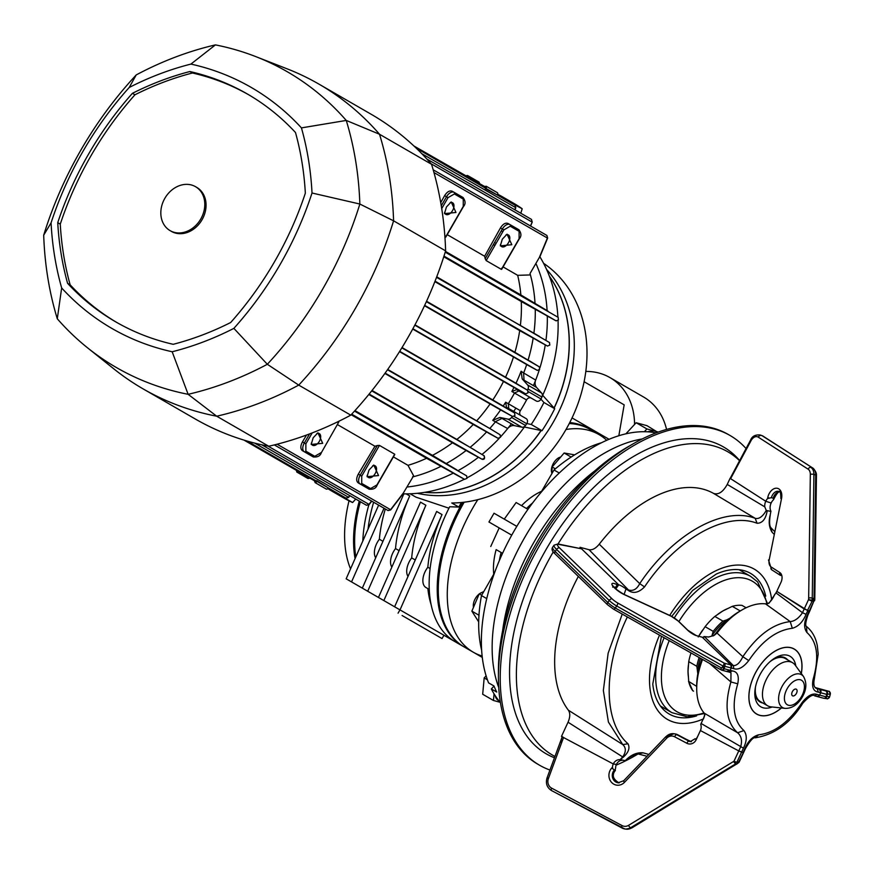 <?xml version="1.0" encoding="UTF-8"?>
<svg xmlns="http://www.w3.org/2000/svg" width="874" height="874" viewBox="0 0 874 874"><rect width="100%" height="100%" fill="white"/><g stroke="black" fill="none" stroke-linecap="round" stroke-linejoin="round"><path stroke-width="1.31" d="M656.09 432.881A158.664 91.606 120 0 0 593.566 446.996A158.664 91.606 120 0 0 488.588 682.878L493.974 685.981A158.664 91.606 -60 0 0 496.727 692.055L491.341 688.952A158.664 91.606 120 0 0 500.409 702.532M604.338 453.213A158.664 91.606 120 0 0 498.737 687.499A158.664 91.606 -60 0 1 525.001 536.964A158.664 91.606 -60 0 1 642.237 438.956A158.664 91.606 120 0 0 604.338 453.213M491.341 688.952L494.029 686.112M644.356 431.712L646.913 428.948L636.141 422.732L647 425.682L657.729 432.28M646.913 428.948L657.761 431.898M625.893 433.832L636.141 422.732M500.223 702.314L493.46 700.478L482.688 694.251L484.174 677.94L486.108 675.842M493.46 700.478L494.061 693.847M487.43 679.808L484.174 677.94M481.967 592.452A10.149 5.867 120 0 0 479.76 593.588M479.16 594.025A10.149 5.867 120 0 0 473.293 605.573A10.149 5.867 120 0 0 473.479 607.343M560.693 457.026A10.149 5.867 120 0 0 558.562 457.878A10.149 5.867 120 0 0 551.844 472.987M481.672 595.26L479.236 593.85L483.835 591.49M478.701 621.927L471.873 611.134L479.236 593.85M478.974 615.241L471.873 611.134M555.351 468.835L552.128 466.978L564.145 453.005L574.633 454.862M571.159 457.058L564.145 453.005M551.811 473.752L552.128 466.978M461.352 502.517A125.659 72.553 -60 0 0 458.85 507.073L449.673 506.756A125.659 72.553 120 0 0 429.134 584.214A125.659 72.553 120 0 0 455.157 641.745L463.242 646.41A125.659 72.553 -60 0 1 462.619 502.386A125.659 72.553 -60 0 0 463.242 646.41L455.157 641.745M569.531 422.994A125.659 72.553 -60 0 1 588.901 428.752L588.005 428.238L588.901 428.752A125.659 72.553 -60 0 0 569.531 422.994M569.75 422.568A125.659 72.553 -60 0 1 588.005 428.238M458.85 507.073L451.76 502.987A133.274 108.824 -60 0 0 565.828 429.789A133.274 108.824 -60 0 0 543.584 263.314M546.589 269.487A133.274 108.824 120 0 1 553.133 422.459A133.274 108.824 120 0 1 417.379 493.297A133.274 108.824 -60 0 0 553.133 422.459A133.274 108.824 -60 0 0 546.589 269.487M388.821 603.442A125.659 72.553 -60 0 1 388.744 603.399L380.66 598.734A125.659 72.553 -60 0 1 380.551 598.668A125.659 72.553 -60 0 0 380.66 598.734L388.744 603.399A125.659 72.553 -60 0 1 388.668 603.355M355.784 556.967A125.659 72.553 -60 0 1 360.35 501.72A125.659 72.553 -60 0 0 355.784 556.967M362.808 541.028A125.659 72.553 -60 0 1 368.839 504.91M400.008 609.899L482.295 657.412L400.008 609.899L442.036 514.578A119.312 68.882 120 0 0 427.834 567.237A15.229 8.795 120 0 0 426.009 569.979A15.229 8.795 120 0 0 426.009 587.568L429.254 589.437M425.878 505.248L420.492 502.135L378.464 597.466L383.85 600.569L425.878 505.248A119.312 68.882 120 0 0 411.676 557.907A15.229 8.795 120 0 0 409.851 560.649A15.229 8.795 120 0 0 408.005 576.447M402.095 615.504L442.036 638.566L402.095 615.504M378.464 597.466L383.85 600.569M367.692 591.25L404.454 612.466L362.317 588.136L367.692 591.25L409.72 495.919A119.312 68.882 120 0 0 395.518 548.577L399.112 550.653M385.314 508.985A119.312 68.882 120 0 0 379.36 539.247A15.229 8.795 120 0 0 377.535 541.989A15.229 8.795 120 0 0 375.689 557.787M395.518 548.577A15.229 8.795 120 0 0 393.693 551.319A15.229 8.795 120 0 0 391.847 567.117M634.557 424.436A67.276 54.931 -60 0 0 609.943 377.579L643.57 397.004A67.276 54.931 120 0 1 666.556 429.44M609.943 377.579A67.276 54.931 -60 0 0 585.809 371.439M584.105 381.719L624.167 404.848L618.836 435.744M609.069 439.294L572.044 417.914M443.937 635.267L481.585 657.008L443.937 635.267L449.28 638.348L443.937 635.267L442.036 638.566M378.639 505.128L346.159 578.806L399.964 609.877L351.545 581.92L384.025 508.242M346.159 578.806L351.545 581.92M368.03 529.196A119.312 68.882 -60 0 1 373.646 502.244M403.875 493.854L362.317 588.136M379.36 539.247L382.954 541.323M394.622 606.796L436.65 511.465L442.036 514.578M427.878 588.639A119.312 68.882 120 0 0 431.122 604.677M411.676 557.907L415.259 559.972M427.834 567.237L430.106 568.548M410.114 493.788L415.948 497.153L448.941 508.198M380.66 598.734L379.589 598.111A125.659 72.553 -60 0 1 379.469 598.045A125.659 72.553 -60 0 0 379.589 598.111L370.609 592.933A125.659 72.553 -60 0 1 370.467 592.845M355.073 558.573A125.659 72.553 -60 0 1 359.269 501.097A125.659 72.553 -60 0 0 355.073 558.573M350.54 568.876A125.659 72.553 -60 0 1 349.021 500.813M569.258 423.54A125.659 72.553 -60 0 1 589.972 429.374A125.659 72.553 120 0 0 569.258 423.54M477.794 499.666A125.659 72.553 120 0 0 473.293 507.106A125.659 72.553 120 0 0 473.293 652.212L464.312 647.033A125.659 72.553 -60 0 1 464.149 502.211A125.659 72.553 120 0 0 464.312 647.033L463.242 646.41M606.709 440.299A125.659 72.553 120 0 0 598.952 434.553A125.659 72.553 120 0 0 565.991 429.505M488.948 522.007L511.738 535.161L488.948 522.007L494.029 513.224L516.807 526.366M527.951 509.345L516.13 502.528L504.265 519.134M521.516 505.642A60.929 35.179 -60 0 1 541.618 491.275M540.809 492.674L554.007 469.972L559.262 473.009M601.443 442.768A139.621 80.616 120 0 0 554.007 469.972M473.293 652.212A125.659 72.553 120 0 0 482.142 656.046M526.509 508.515A60.929 35.179 -60 0 1 532.659 502.921M486.742 598.614L481.487 595.576L494.553 572.798M481.487 595.576A139.621 80.616 120 0 0 481.65 650.256M493.744 574.207A60.929 35.179 -60 0 1 496.137 549.615L502.561 553.318L496.137 549.615M499.349 560.616A60.929 35.179 -60 0 1 501.119 552.488M499.185 527.929L490.74 546.501M195.503 186.675L196.77 187.407A25.39 20.725 120 0 1 202.036 219.756A25.39 20.725 120 0 1 171.391 231.381L170.113 230.638A25.39 20.725 120 0 1 164.858 198.289A25.39 20.725 120 0 1 195.503 186.675A25.39 20.725 120 0 1 200.758 219.024A25.39 20.725 120 0 1 170.113 230.638M274.578 261.643A304.709 248.795 -60 0 0 305.343 193.176A308.773 252.116 -60 0 0 295.488 132.509A304.709 248.795 -60 0 0 247.331 93.977A304.709 248.795 -60 0 0 189.877 71.537A308.773 252.116 -60 0 0 132.411 93.332A304.709 248.795 -60 0 0 57.739 222.673A308.773 252.116 -60 0 0 67.593 283.34A304.709 248.795 -60 0 0 115.75 321.872A304.709 248.795 -60 0 0 173.205 344.312A308.773 252.116 -60 0 0 230.67 322.517A304.709 248.795 -60 0 0 274.578 261.643M215.419 44.891A343.941 280.827 120 0 1 255.765 56.602L287.131 68.838A349.065 285.011 120 0 1 319.01 84.155A349.065 285.011 120 0 1 379.513 134.246A353.129 288.322 120 0 1 393.584 220.827A349.065 285.011 120 0 1 298.733 385.106A353.129 288.322 120 0 1 216.708 416.21L188.129 394.316A343.941 280.827 120 0 1 87.597 347.863A343.941 280.827 120 0 1 57.291 318.781A348.005 284.137 120 0 1 43.7 235.172A343.941 280.827 120 0 1 80.998 149.88A343.941 280.827 120 0 1 136.224 74.924A348.005 284.137 120 0 1 215.419 44.891L190.914 64.086A312.324 255.011 120 0 1 301.432 127.888A316.388 258.333 120 0 1 312.018 193.012A312.324 255.011 120 0 1 233.871 328.373A316.388 258.333 120 0 1 172.167 351.763A312.324 255.011 120 0 1 61.661 287.961A316.388 258.333 120 0 1 51.074 222.837A312.324 255.011 120 0 1 129.221 87.476L136.224 74.924M129.221 87.476A316.388 258.333 120 0 1 190.914 64.086M255.765 56.602A343.941 280.827 120 0 1 346.257 120.437L301.432 127.888M319.01 84.155L371.057 114.199A349.065 285.011 120 0 1 431.548 164.29L379.513 134.246L346.257 120.437A348.005 284.137 120 0 1 359.848 204.035L312.018 193.012M43.7 235.172L51.074 222.837M431.548 164.29A353.129 288.322 120 0 1 445.62 250.871L393.584 220.827L359.848 204.035A343.941 280.827 120 0 1 267.324 364.283A348.005 284.137 120 0 1 188.129 394.316L172.167 351.763M445.62 250.871A349.065 285.011 120 0 1 350.78 415.15L298.733 385.106L267.324 364.283L233.871 328.373M350.78 415.15A353.129 288.322 120 0 1 268.755 446.253L216.708 416.21A349.065 285.011 120 0 1 143.074 388.864A349.065 285.011 120 0 1 113.882 368.904L87.597 347.863M268.755 446.253A349.065 285.011 120 0 1 195.12 418.908L143.074 388.864M57.291 318.781L61.661 287.961M248.598 94.72A304.709 248.795 -60 0 0 192.422 73.001A308.773 252.116 -60 0 0 134.946 94.796A304.709 248.795 -60 0 0 60.273 224.137A308.773 252.116 -60 0 0 70.139 284.804A304.709 248.795 -60 0 0 117.029 322.604M67.593 283.34L70.139 284.804M57.739 222.673L60.273 224.137M132.411 93.332L134.946 94.796M192.422 73.001L189.877 71.537M526.836 423.551L531.228 424.469L542.011 430.707A170.091 138.879 -60 0 0 548.697 419.902A170.091 138.879 -60 0 0 554.706 408.715L542.699 395.299A149.782 122.294 -60 0 0 558.049 320.397M531.228 424.469A170.091 138.879 -60 0 0 537.903 413.675A170.091 138.879 -60 0 0 543.912 402.488L554.706 408.715M328.526 489.069A170.091 138.879 -60 0 0 332.59 491.538A170.091 138.879 -60 0 0 341.8 496.312L342.16 495.919M341.8 496.312L352.593 502.539L355.751 499.065M403.034 493.832A149.782 122.294 -60 0 0 464.356 479.236M467.197 477.761A149.782 122.294 -60 0 0 524.389 427.015L542.011 430.707M406.923 487.026A149.782 122.294 -60 0 0 453.235 473.173A149.782 122.294 120 0 1 406.923 487.026M458.074 470.627A149.782 122.294 -60 0 0 478.428 457.277A149.782 122.294 120 0 1 458.074 470.627M481.989 454.458A149.782 122.294 -60 0 0 499.163 438.377A149.782 122.294 120 0 1 481.989 454.458M521.068 415.674L526.115 418.591A3.813 3.114 120 0 1 526.902 423.442A3.813 3.114 120 0 1 526.727 423.726A165.011 134.727 -60 0 1 525.525 425.485A3.813 3.114 120 0 1 521.898 427.2L514.546 425.66A7.615 6.216 -60 0 0 507.685 428.544A149.782 122.294 120 0 1 500.671 436.749A149.782 122.294 -60 0 0 511.366 423.814M543.912 402.488L540.93 399.156M533.424 385.62A149.782 122.294 -60 0 0 539.269 369.888A149.782 122.294 120 0 1 535.675 380.07A7.615 6.216 -60 0 0 536.603 387.455L541.607 393.049A3.813 3.114 120 0 1 541.946 397.047A165.011 134.727 -60 0 1 541.028 398.97A3.813 3.114 120 0 1 540.864 399.265A3.813 3.114 120 0 1 536.275 401.002L531.217 398.085A3.813 3.114 -60 0 0 526.629 399.833A3.813 3.114 -60 0 0 526.552 399.975A149.782 122.294 120 0 1 520.358 410.693A3.813 3.114 -60 0 0 520.281 410.824A3.813 3.114 -60 0 0 521.046 415.663M539.935 367.768A149.782 122.294 -60 0 0 545.267 344.859A149.782 122.294 120 0 1 539.935 367.768M545.933 340.357A149.782 122.294 -60 0 0 547.31 316.06A149.782 122.294 120 0 1 545.933 340.357M547.102 310.598A149.782 122.294 -60 0 0 535.948 263.566A149.782 122.294 120 0 1 547.102 310.598M557.907 317.196A149.782 122.294 -60 0 0 539.892 256.792M520.784 213.234L522.204 208.755A170.091 138.879 -60 0 0 513.475 203.161L502.681 196.934A170.091 138.879 -60 0 0 498.508 194.64M511.257 203.041L522.204 208.755M511.421 202.528A170.091 138.879 -60 0 0 502.681 196.934M332.59 491.538L343.384 497.765A170.091 138.879 -60 0 0 352.593 502.539M524.433 393.18A3.813 3.114 120 0 1 522.313 392.939L536.275 401.002M412.889 328.744L525.667 393.857L528.005 392.863L527.688 390.328L414.811 325.161M526.552 399.975L514.491 393.005A149.782 122.294 120 0 1 508.297 403.733L505.675 402.215L506.483 407.251L508.755 408.573L512.175 410.54L508.755 408.573L508.297 403.733L520.358 410.693M518.916 390.984L516.632 389.662L511.869 391.486L514.491 393.005L518.916 390.984L531.217 398.085M399.702 351.326L512.579 416.494L514.939 415.511L514.622 412.987L401.843 347.863M385.128 373.1L498.06 438.3A1.267 0.929 118.6 0 0 498.071 438.311L500.42 437.317L500.114 434.793A1.267 0.929 -58.6 0 1 500.125 434.804L490.729 429.058M351.687 414.178L464.564 479.345A1.267 0.929 118.6 0 0 464.575 479.356L466.935 478.373L466.64 475.86A1.267 0.929 -58.6 0 1 466.65 475.86L354.494 411.108M369.145 394.065L482.087 459.276A1.267 0.929 118.6 0 0 482.087 459.276L484.436 458.282L484.141 455.769A1.267 0.929 -58.6 0 1 484.185 455.802M369.014 470.059L367.047 476.701L378.54 475.554L373.777 465.034L369.014 470.059M367.135 475.412A6.73 3.889 120 0 0 368.435 477.499A6.73 3.889 120 0 0 375.164 473.61A6.73 3.889 120 0 0 375.164 465.842A6.73 3.889 120 0 0 372.706 465.755M313.165 437.819L311.199 444.451L322.692 443.315L317.928 432.794L313.165 437.819M311.286 443.162A6.73 3.889 120 0 0 312.586 445.248A6.73 3.889 120 0 0 319.316 441.37A6.73 3.889 120 0 0 319.316 433.602A6.73 3.889 120 0 0 316.858 433.515M435.055 281.155L547.474 346.06L549.812 345.066L549.473 342.521A1.267 0.929 -58.6 0 1 549.517 342.553M443.981 256.115L556.126 320.856A1.267 0.929 118.6 0 0 556.137 320.867L558.453 319.862L558.115 317.317A1.267 0.929 -58.6 0 1 558.235 317.404M424.677 305.354L537.302 370.379L539.64 369.385L539.313 366.851A1.267 0.929 -58.6 0 1 539.367 366.883M502.299 239.214L500.321 245.856L511.814 244.709L507.051 234.188L502.299 239.214M500.409 244.567A6.73 3.889 120 0 0 501.72 246.654A6.73 3.889 120 0 0 508.45 242.764A6.73 3.889 120 0 0 508.45 234.997A6.73 3.889 120 0 0 505.98 234.909M446.45 206.974L444.473 213.606L455.966 212.469L451.202 201.949L446.45 206.974M444.56 212.316A6.73 3.889 120 0 0 445.871 214.403A6.73 3.889 120 0 0 452.59 210.525A6.73 3.889 120 0 0 452.59 202.757A6.73 3.889 120 0 0 450.132 202.67M479.826 184.021L479.083 182.131L467.918 175.696A2.032 1.661 120 0 1 468.617 177.553M465.962 176.013A2.032 1.661 120 0 1 467.918 175.696M454.13 192.356L457.976 194.574L454.13 192.356L457.976 194.574L459.429 196.879M510.23 226.213L519.112 231.337L519.112 238.668L501.381 269.378L486.152 260.583L503.883 229.873L510.23 226.213A1.267 1.038 -60 0 0 509.968 224.596L513.825 226.825L515.278 229.13M518.358 230.9L516.873 228.584L518.85 229.72L507.991 223.449C505.456 222.542 502.943 224.028 500.463 227.906L484.633 256.257L447.226 234.658M500.463 227.906L503.883 229.873L502.353 228.988L485.19 258.704A144.702 118.154 -60 0 0 484.633 256.257M547.485 237.848L546.906 235.456L433.198 169.807M433.974 172.56L547.397 238.045L539.356 257.459L530.037 273.529M441.72 208.569L448.034 197.622L454.382 193.962L463.264 199.097A1.267 1.038 -60 0 0 463.002 197.48L452.142 191.209C449.607 190.303 447.095 191.788 444.615 195.656L440.736 202.615M463.264 199.097L463.264 206.417L445.532 237.127L444.91 236.767M454.382 193.962A1.267 1.038 -60 0 0 454.119 192.346L452.142 191.209M462.51 198.66L461.024 196.333L454.119 192.346A7.615 4.392 -60 0 0 446.505 196.748L441.272 205.794M461.024 196.333L463.002 197.48L461.024 196.333M445.532 237.127L445.849 235.98L445.532 237.127M519.112 231.337A1.267 1.038 -60 0 0 518.85 229.72L507.991 223.449M518.85 229.72L518.85 229.72C521.417 233.194 521.57 236.209 519.32 238.788L501.698 269.301M501.381 269.378L501.698 268.231L501.381 269.378M493.701 243.977A144.702 118.154 120 0 1 494.586 245.976M537.696 340.74L547.485 346.071A1.267 0.929 118.6 0 1 547.474 346.06L519.691 330.601A144.702 118.154 120 0 1 514.928 352.277L539.313 366.851L426.381 301.65M519.691 330.601L434.87 281.625M426.567 301.257L514.928 352.277M539.728 336.566L436.541 277.32M436.738 276.807L549.484 342.532M556.214 320.9A1.267 0.929 118.6 0 1 556.137 320.867L521.286 301.53A144.702 118.154 120 0 1 520.412 325.117M521.286 301.53L443.774 256.77M558.125 317.328L445.237 252.149M546.174 315.448L556.137 320.867M535.259 309.451A149.782 122.294 120 0 1 533.916 333.049M533.151 338.238A149.782 122.294 120 0 1 528.115 360.012M529.753 361.006L539.324 366.862M537.313 370.39L527.634 365.113L537.302 370.379A1.267 0.929 118.6 0 0 537.357 370.401M527.623 365.113L424.502 305.725M507.685 428.544L492.739 420.361A148.755 121.464 -60 0 0 500.594 409.917L490.096 403.941A144.702 118.154 120 0 1 476.669 420.798L490.718 429.058M495.624 421.585L501.993 418.406L514.546 425.66M310.609 477.892L307.976 478.504L309.986 478.209M244.075 440.146L315.088 481.137A1.267 1.038 -60 0 0 316.41 481.039M315.088 481.137L314.105 480.318M329.083 488.555L326.461 489.178L328.832 488.511M316.388 481.061L317.229 481.541L315.153 482.645L314.345 480.722M328.985 488.304L316.727 480.667M349.95 495.711L348.573 497.481L345.962 498.104L348.322 497.437M371.767 501.163L369.101 504.637L366.479 505.259L368.839 504.582M306.534 435.044L302.448 441.894C300.339 445.98 300.306 448.886 302.36 450.634L313.22 456.905L311.242 455.758L313.995 455.889M302.36 450.634L311.242 455.758M338.194 421.585L338.828 421.945L321.304 452.776C320.201 456.01 317.513 457.386 313.22 456.905A1.267 1.038 120 0 0 314.749 456.315L305.867 451.192A1.267 1.038 120 0 1 304.338 451.771A7.615 4.392 -60 0 1 304.338 442.976L302.448 441.894M337.331 424.535L374.935 446.243L358.307 474.134C356.188 478.22 356.155 481.137 358.209 482.874L369.068 489.145L367.091 488.009L369.844 488.129M358.209 482.874L367.091 488.009M370.609 488.566L361.716 483.431L361.716 476.112L379.447 445.401L394.677 454.196L376.945 484.906L370.609 488.566A1.267 1.038 120 0 1 369.068 489.145C373.362 489.637 376.049 488.26 377.153 485.015L394.775 454.491M361.716 483.431A1.267 1.038 120 0 1 360.186 484.021A7.615 4.392 -60 0 1 360.186 475.227L358.307 474.134M379.447 445.401L377.339 445.511L360.186 475.227L361.716 476.112M374.935 446.243A144.702 118.154 -60 0 0 377.339 445.511M393.387 456.894L407.983 465.329L413.621 475.817L403.34 493.034L390.416 509.892M464.607 479.378A1.267 0.929 118.6 0 1 464.575 479.356L426.556 458.282A144.702 118.154 120 0 1 407.983 465.329M426.556 458.282L351.162 414.746M337.987 422.798L338.828 421.945M456.993 469.961L432.477 455.354A144.702 118.154 120 0 0 452.47 442.801L368.795 394.491M354.953 410.594L432.477 455.354M474.658 449.979L371.723 390.864M498.114 438.333A1.267 0.929 118.6 0 1 498.071 438.311L473.238 424.469A144.702 118.154 120 0 1 456.851 439.436L484.141 455.769C485.081 458.555 484.393 459.713 482.087 459.276A1.267 0.929 118.6 0 0 482.12 459.287M482.077 459.265L472.026 453.803L482.087 459.276M472.015 453.792L452.47 442.801M466.082 450.536A149.782 122.294 120 0 1 446.33 463.493M454.207 473.708L464.575 479.356M412.594 476.931L413.621 475.817M440.857 466.377A149.782 122.294 120 0 1 413.009 476.822M403.46 493.264L390.678 509.935L388.067 510.569L390.558 509.706L277.134 444.221M366.774 486.359L364.065 486.25M310.926 454.109L308.216 454.01M371.559 501.042L368.981 504.396L268.045 446.122M349.742 495.591L348.464 497.24L254.705 443.118M495.547 421.672A149.782 122.294 120 0 1 489.779 428.489M486.534 432.018A149.782 122.294 120 0 1 470.201 447.269M372.04 390.47L456.851 439.436M473.238 424.469L384.877 373.449M488.216 432.947L498.071 438.311M512.579 416.494L500.594 409.917M490.096 403.941L399.505 351.643M387.717 369.44L476.669 420.798M501.993 418.406L499.906 417.455L492.739 420.361M499.906 417.455L507.936 419.138L521.898 427.2M512.306 416.341A165.011 134.727 120 0 1 511.563 417.422A3.813 3.114 120 0 1 507.936 419.138M512.175 410.54L526.115 418.591L512.153 410.529A3.813 3.114 120 0 1 513.431 412.255M516.632 389.662L522.313 392.939M511.869 391.486A148.755 121.464 -60 0 0 513.956 387.433L503.479 381.468A144.702 118.154 120 0 1 492.805 399.964L503.216 406.049A148.755 121.464 -60 0 0 505.675 402.215M503.216 406.049L514.622 412.987M402.029 347.557L492.805 399.964M503.479 381.468L412.714 329.061M525.667 393.857L513.956 387.433M541.607 393.049L527.645 384.986A3.813 3.114 120 0 1 527.983 388.985A165.011 134.727 120 0 1 527.415 390.165M526.672 364.589A149.782 122.294 120 0 1 523.657 372.99L535.675 380.07M523.657 372.99L521.123 371.21L522.182 378.879L524.039 380.201L523.613 373.1M527.645 384.986L522.182 378.879M527.688 390.328L515.999 383.238A148.755 121.464 -60 0 0 521.123 371.21M414.986 324.833L515.999 383.238M513.453 357.084A144.702 118.154 120 0 1 505.576 377.131M530.147 273.933A149.782 122.294 120 0 1 535.019 303.267M529.578 274.96L517.681 275.332A144.702 118.154 120 0 1 520.86 294.942L548.053 311.166M445.456 251.406L520.86 294.942M517.681 275.332L503.085 266.909M485.19 258.704L486.152 260.583M431.079 163.744L532.004 222.018L531.512 219.418L532.102 221.81M530.398 225.929L532.277 221.996L530.605 226.049M421.803 153.693L515.649 207.608M514.764 209.76L515.562 207.826L515.048 205.226L416.243 148.176M484.185 186.533L486.261 186.282L486.337 188.631A1.267 0.83 -113.1 0 0 485.452 186.981L413.915 145.98L485.059 187.036A1.267 1.038 120 0 1 485.496 188.161M498.18 195.197L497.568 192.804L486.261 186.282M515.78 408.234A143.434 117.116 120 0 1 513.726 411.436M554.946 756.447A175.171 101.133 -60 0 1 538.777 744.113A175.171 101.133 -60 0 1 553.264 551.887M558.027 543.978A175.171 101.133 -60 0 1 739.513 460.653M554.455 757.78A177.203 102.313 -60 0 1 532.211 742.638A177.203 102.313 -60 0 1 562.976 523.362A177.203 102.313 -60 0 1 737.492 458.14A177.203 102.313 -60 0 1 738.639 459.396L739.601 460.489M549.943 770.049A190.401 109.927 -60 0 1 539.651 765.274A190.401 109.927 -60 0 1 524.564 753.224A190.401 109.927 -60 0 1 548.315 531.261A190.401 109.927 -60 0 1 730.052 435.492A190.401 109.927 -60 0 1 745.14 447.543A190.401 109.927 -60 0 1 746.035 448.526M730.052 435.492L728.25 434.454A190.401 109.927 120 0 0 633.049 443.894A190.401 109.927 120 0 0 498.42 677.077A190.401 109.927 120 0 0 522.772 752.186A190.401 109.927 120 0 0 537.86 764.237L539.651 765.274M498.42 677.077L498.42 670.861A182.786 105.525 -60 0 1 627.674 446.996L633.049 443.894M637.965 754.011A190.401 109.927 -60 0 1 616.126 765.143M502.616 630.722A158.664 91.606 -60 0 1 595.008 470.704M696.709 686.385L688.526 681.327L692.7 690.657M693.552 691.148L692.765 690.689A50.768 29.312 120 0 1 688.734 681.786L688.024 671.298L688.734 661.629A50.768 29.312 120 0 1 691.006 652.933M699.134 657.521A50.768 29.312 120 0 0 696.84 666.305L688.734 661.629M722.929 621.108L714.834 616.432A50.768 29.312 120 0 0 705.11 626.691L713.206 631.367L712.015 635.398A49.938 28.831 120 0 1 726.665 619.928L722.929 621.108A50.768 29.312 120 0 0 713.206 631.367M698.217 636.971L705.11 626.691M696.84 666.305L697.813 673.745M746.134 607.769L742.015 605.387A50.768 29.312 120 0 0 732.292 606.348L740.256 610.948M729.866 618.235L726.665 619.928M714.834 616.432L722.842 610.97L732.292 606.348M727.802 608.523A49.25 28.438 120 0 0 717.86 614.269M702.772 629.925A49.25 28.438 120 0 0 698.643 636.239M688.373 665.322A49.25 28.438 120 0 0 688.373 676.815M796.312 693.606A3.813 2.196 120 0 0 796.312 689.204A3.813 2.196 120 0 0 792.5 691.4A3.813 2.196 120 0 0 792.5 695.802A3.813 2.196 120 0 0 796.312 693.606M784.699 657.63A25.39 14.661 -60 0 1 786.272 659.083M761.396 702.172A25.39 14.661 -60 0 1 759.353 701.538M755.639 698.326A25.39 14.661 -60 0 1 755.125 697.474M785.158 708.377L771.076 706.869A24.876 14.366 -60 0 1 767.601 705.755A24.876 14.366 -60 0 1 769.721 673.723A24.876 14.366 -60 0 1 792.489 662.667A24.876 14.366 -60 0 1 795.176 665.114L803.534 676.563A18.966 10.947 -60 0 0 784.131 683.118A18.966 10.947 -60 0 0 785.158 708.377C791.265 708.508 796.487 705.504 800.835 699.342C806.429 691.094 807.336 683.501 803.534 676.563M755.486 686.975A24.876 14.366 120 0 0 760.424 701.614L767.601 705.755M792.489 662.667L785.3 658.526A24.876 14.366 120 0 0 770.158 661.563M792.827 690.897A3.813 2.196 120 0 0 792.226 695.584A3.813 2.196 120 0 0 795.985 694.109A3.813 2.196 120 0 0 796.585 689.422A3.813 2.196 120 0 0 792.827 690.897M774.309 534.44L772.135 532.299C769.054 527.481 768.421 521.669 770.223 514.873L770.934 511.181A7.615 5.091 -71.7 0 1 771.13 503.031L765.755 501.261L730.172 478.373L750.602 440.026L751.05 440.638L730.598 478.679M767.186 510.94C765.733 519.134 762.357 523.242 757.081 523.253L755.191 518.326L713.566 493.406A132.007 76.213 120 0 0 599.247 544.185L639.713 583.624C672.51 534.451 722.94 505.937 755.191 518.326C758.949 519.287 762.641 516.665 766.269 510.46L770.923 511.454M757.081 523.253C725.649 511.17 676.498 538.974 644.531 586.902C638.818 592.67 633.475 593.883 628.482 590.551L625.642 588.694L628.482 590.551M624.08 594.484L625.871 589.284M627.324 616.957L626.571 618.574C602.852 668.61 603.475 722.361 628.013 743.785C630.154 748.057 628.526 752.558 623.151 757.299L620.125 759.659L622.692 756.928L623.151 757.299M696.6 715.882A81.238 46.901 -60 0 1 676.006 716.822A81.238 46.901 -60 0 1 669.244 714.047A81.238 46.901 -60 0 1 652.78 684.058L661.454 636.239M671.713 616.389L692.634 590.463L716.276 574.065A81.238 46.901 -60 0 1 743.708 570.558A81.238 46.901 -60 0 1 750.482 573.333A81.238 46.901 -60 0 1 765.755 596.112M625.642 588.694A7.615 1.857 -145.1 0 0 618.683 584.804L580.008 547.31L589.021 549.702L628.504 590.005C633.169 591.327 636.906 589.196 639.713 583.624L644.531 586.902M713.566 493.406C718.428 495.023 722.984 492.029 727.244 484.425L730.063 478.34L765.755 501.261A7.615 5.091 108.3 0 0 764.783 506.865L766.269 510.46M770.289 514.917C769.142 522.204 769.459 526.574 771.229 528.049L774.845 531.742M770.639 527.612L772.135 532.299M638.217 753.869L643.067 752.831L648.858 754.437M625.402 760.719C629.171 756.196 637.976 753.082 638.785 754.131L647.11 756.272M625.019 760.511L625.249 760.697C630.842 754.885 636.775 752.263 643.067 752.831M622.878 760.129L620.398 760.577A7.615 6.926 -81.3 0 0 616.41 764.444L613.275 763.963A7.615 6.926 98.7 0 1 620.125 759.659L620.715 759.735M612.51 767.219L612.707 768.705A2.535 0.645 -136.3 0 1 611.887 767.875L612.51 767.219A7.615 6.926 -81.3 0 1 613.275 763.963L561.469 736.421L568.045 722.219L622.692 756.928C626.155 751.859 626.188 747.74 622.769 744.582L628.013 743.785M625.249 760.697L620.748 759.735M568.045 722.219C570.209 717.117 570.329 713.118 568.384 710.212L622.769 744.582L608.413 722.066L603.355 690.493L608.14 653.195L622.244 614.083M578.337 576.436A132.007 76.213 120 0 0 568.384 710.212M589.021 549.702C592.343 550.292 595.751 548.446 599.247 544.185M581.549 548.806L558.836 544.426A2.535 2.163 100.9 0 0 557.907 543.956L581.549 548.806L618.683 584.804L615.788 588.956L618.683 584.804A7.615 1.857 34.9 0 0 617.263 584.739L615.569 587.47A7.615 1.857 34.9 0 0 613.756 586.924M820.894 692.284A2.535 2.043 -75.2 0 0 819.583 689.291L816.862 688.548L819.583 689.291L820.719 692.776A2.535 2.043 -75.2 0 0 820.894 692.284M823.701 698.26L817.179 696.534A2.535 2.043 -75.2 0 0 819.637 695.114L817.179 696.534A2.535 2.043 -75.2 0 0 817.19 696.534L823.69 698.25A2.535 2.043 -75.2 0 0 823.701 698.26A2.535 2.043 -75.2 0 0 826.149 696.84L826.629 694.349A2.535 2.043 -75.2 0 0 825.493 690.853L828.508 691.203L815.475 687.63L825.515 690.373A2.535 1.497 105.2 0 0 825.504 690.373C831.098 692.754 828.279 689.138 830.3 694.317L827.481 694.022L826.826 696.469A2.535 2.535 96 0 1 823.789 698.282M825.701 690.908A2.535 2.535 -84 0 1 827.481 694.022L827.219 693.956A2.535 2.469 -75.7 0 0 825.493 690.853L817.212 688.657L818.337 692.153C813.344 691.345 811.607 687.062 813.126 679.284C819.419 657.51 817.354 641.931 806.942 632.536C803.698 628.067 803.872 622.201 807.445 614.946L809.28 610.544M826.793 696.458L827.219 693.956A2.535 1.191 -172.1 0 1 826.629 694.349L820.719 692.776L819.637 695.114L826.149 696.84A2.535 0.961 -166.7 0 0 826.793 696.458L829.634 696.764A2.535 2.535 96 0 1 826.924 698.632C827.307 699.255 828.213 698.632 829.634 696.764L830.3 694.317A2.535 2.535 -84 0 0 828.508 691.203M743.348 752.569L738.759 750.93L741.6 752.121L736.848 762.379L738.77 761.833L743.348 752.569M697.66 736.498L696.217 738.912A5.08 4.61 98.7 0 1 695.89 739.524M690.799 741.622A5.08 4.61 98.7 0 1 689.99 741.294L677.765 734.794A10.149 9.232 -81.3 0 0 675.067 733.898A10.149 9.232 -81.3 0 0 674.542 733.843M618.584 782.853A7.615 6.926 98.7 0 1 615.077 770.54L615.394 770.42C611.592 774.91 612.838 779.095 619.109 782.951M612.707 768.705L615.077 770.54L615.646 767.7A7.615 6.926 98.7 0 1 616.41 764.444L613.275 763.963L563.533 737.525L548.38 778.625A7.615 6.926 -81.3 0 0 551.636 788.151L622.102 825.602A7.615 6.926 -81.3 0 0 628.515 825.373L733.657 761.418A7.615 6.926 -81.3 0 0 734.007 761.188L736.848 762.379M666.196 736.542A10.149 9.232 98.7 0 1 674.018 733.745A10.149 9.232 98.7 0 1 676.716 734.641L688.941 741.141A5.08 4.61 -81.3 0 0 690.285 741.589L695.169 738.749A5.08 4.61 -81.3 0 1 695.059 738.978M734.007 761.188L738.759 750.93L700.413 730.544L696.185 739.688L694.928 738.781M735.788 763.778L630.635 827.733A10.149 9.232 98.7 0 1 624.779 828.945L625.828 829.109A10.149 9.232 -81.3 0 0 631.684 827.896L736.826 763.942L735.788 763.778A2.535 0.841 -121.3 0 1 733.657 761.418M738.454 762.696A2.535 0.688 46.5 0 0 738.716 762.641L738.716 762.641A2.535 2.535 0 0 0 739.273 761.866L738.77 761.833A2.535 1.693 -110.7 0 1 738.454 762.696A10.149 9.232 -81.3 0 1 736.826 763.942A2.535 0.841 58.7 0 0 737.066 763.909A2.535 0.841 58.7 0 0 737 762.357M560.376 742.365L562.201 736.815M562.266 736.629L563.533 737.525M704.717 714.124A10.87 6.271 120 0 1 703.351 718.657L700.719 724.338A7.615 6.926 -81.3 0 1 700.413 730.544L738.759 750.93L740.595 746.964C742.43 740.813 741.436 736.083 737.623 732.762C726.37 722.503 724.131 705.569 730.904 681.949L730.981 672.783L726.96 671.308L730.161 670.325A2.535 2.043 104.8 0 1 727.714 671.745L721.804 670.183A2.535 2.043 104.8 0 1 721.05 669.746A7.615 1.857 -145.1 0 1 720.176 669.298M723.006 666.032L616.705 605.988L615.296 608.009L721.596 668.053L723.006 666.032A2.535 0.896 -60.5 0 0 723.989 663.016A7.615 1.857 34.9 0 0 724.349 663.213A2.535 2.043 104.8 0 1 724.732 666.272L724.251 668.763L730.161 670.325L731.243 667.987L730.861 664.939L702.237 637.19L696.436 635.649A2.535 2.043 -75.2 0 0 695.671 635.212L687.827 630.23A2.535 1.366 -45.9 0 1 688.035 630.547M721.596 668.053A2.535 0.896 119.5 0 1 719.925 669.266A2.535 0.896 119.5 0 1 719.772 669.069M723.344 667.802L722.405 666.895L723.344 667.802M615.023 588.257L615.569 587.47M616.847 585.209A2.535 1.453 -65.3 0 0 616.574 584.422L616.968 585.034M724.349 663.213L730.861 664.939A2.535 2.043 104.8 0 1 731.243 667.987L724.732 666.272A2.535 0.961 13.3 0 1 723.486 666.294L723.311 668.949A2.535 1.355 115.7 0 1 721.356 670.008A2.535 1.355 115.7 0 1 721.05 669.746L722.066 670.019M723.311 668.949A2.535 1.191 7.9 0 0 724.251 668.763A2.535 2.043 104.8 0 1 721.804 670.183A2.535 2.535 0 0 1 721.356 670.008M808.669 598.089A2.535 0.808 -179.2 0 1 812.252 598.133L814.044 598.723L815.704 475.019L813.913 474.429L812.252 598.133A10.149 6.795 108.3 0 1 812.066 600.209A2.535 1.693 69.3 0 1 812.11 601.268L807.456 610.489L776.8 591.359L804.211 608.959L809.28 610.981L814.033 600.722L812.11 601.268L808.526 599.64A7.615 5.091 -71.7 0 0 808.669 598.089L810.329 474.385A7.615 5.091 -71.7 0 0 808.111 469.163L758.293 437.175A7.615 5.091 -71.7 0 0 751.05 440.638M814.044 598.723A2.535 0.808 0.8 0 1 814.786 599.302A2.535 0.808 0.8 0 1 814.634 599.575M806.068 614.335L807.794 610.587L809.794 611.013L814.033 600.722A2.535 1.835 78 0 0 814.033 599.28L812.066 600.209L808.526 599.64L802.485 612.707C798.76 618.246 794.663 621.206 790.216 621.6L765.493 603.847L769.153 603.104L775.948 592.867L802.485 612.707L806.068 614.335C802.867 621.949 798.29 626.603 792.325 628.297L790.216 621.6C773.14 623.632 757.354 635.332 742.845 656.702L717.03 633.06L717.445 632.558A64.25 37.09 -60 0 1 742.135 609.866A64.25 37.09 -60 0 1 765.493 603.847M779.99 575.07L780.569 575.442A2.535 1.857 -57.3 0 1 780.264 575.289A2.535 1.857 -57.3 0 1 779.837 572.557A7.615 5.091 108.3 0 1 781.028 582.215L776.8 591.359A7.615 5.091 108.3 0 1 775.948 592.867M771.928 569.892A2.535 1.857 -57.3 0 1 771.622 569.739L768.486 559.961L769.186 559.873A7.615 5.091 -71.7 0 0 771.196 567.008L779.837 572.557M781.465 498.89L780.853 498.541C780.853 492.98 780.165 490.609 778.81 491.428A7.615 5.091 -71.7 0 0 771.414 497.656L767.536 498.584A7.615 5.091 -71.7 0 0 765.755 501.261L771.13 503.031A7.615 5.091 108.3 0 1 772.911 500.365L773.687 499.436L773.206 498.246A7.615 5.091 108.3 0 1 779.542 491.844M767.536 498.584L767.722 497.688A10.149 6.795 108.3 0 1 776.625 488.205A10.149 6.795 108.3 0 1 781.553 498.453L769.186 559.873M780.853 498.541L781.553 498.453M768.694 497.787L767.722 497.688M771.414 497.656L773.206 498.246L773.687 499.436M779.597 574.251L781.837 575.693M814.033 599.28A2.535 0.699 3.2 0 1 814.776 599.826A2.535 2.535 0 0 1 814.535 600.755M703.483 718.92L704.826 714.987L704.236 713.151L737.623 732.762L743.938 730.566C747.183 735.034 747.008 740.901 743.435 748.166L741.6 752.121L743.086 752.514L744.812 748.778C748.002 741.152 752.59 736.498 758.556 734.816L755.267 737.809C774.703 734.597 790.544 723.06 802.813 703.188L802.813 703.188C808.985 696.48 812.94 694.032 814.677 695.868L817.124 694.448L819.637 695.114L820.719 692.776L818.337 692.153M758.556 734.816C774.266 733.013 788.796 722.252 802.135 702.521L802.813 703.188M802.135 702.521C807.631 695.606 812.623 692.918 817.124 694.448M809.794 611.013L807.958 614.979C805.599 622.004 805.107 625.839 806.494 626.472L806.494 626.472C812.132 631.072 815.737 637.485 817.31 645.733L818.195 654.091L814.371 678.748L813.126 679.284M806.494 626.472L806.942 632.536M817.146 688.646L817.168 688.657C814.087 687.925 813.148 684.626 814.371 678.748M709.546 663.399L730.904 681.949L737.754 683.818C731.462 705.591 733.526 721.17 743.938 730.566M729.331 671.942L732.532 670.959C737.536 671.756 739.273 676.05 737.754 683.818M704.236 713.151L704.007 712.867A64.25 37.09 -60 0 1 696.709 688.559A64.25 37.09 -60 0 1 702.554 659.455M696.709 688.559L696.709 685.555A60.568 34.971 -60 0 1 701.866 659.062M713.053 635.966A10.87 6.271 120 0 0 716.254 632.765A60.568 34.971 -60 0 1 739.535 611.374L742.135 609.866M792.325 628.297C776.615 630.099 762.084 640.861 748.745 660.591C743.25 667.507 738.257 670.194 733.756 668.654L733.373 665.606L730.861 664.939L702.237 637.19A7.615 1.857 34.9 0 0 703.941 636.556L708.672 637.015L714.156 635.398L717.03 633.06M704.488 636.698L733.373 665.606C736.782 665.748 739.939 662.787 742.845 656.702L748.745 660.591M732.532 670.959L730.161 670.325L731.243 667.987L733.756 668.654M801.272 673.472A37.484 21.642 120 0 0 791.057 647.809A37.484 21.642 120 0 0 754.022 675.886A37.484 21.642 120 0 0 759.823 715.293A37.484 21.642 120 0 0 781.356 707.973M703.941 636.556L703.494 637.299M768.071 603.595A12.771 7.374 120 0 0 773.938 596.057L774.79 594.32M703.351 718.657L701.123 723.475L743.435 748.166M754.797 692.918L755.049 697.015A29.192 16.857 -60 0 1 754.797 693.475A29.192 16.857 -60 0 1 772.245 659.848A29.192 16.857 -60 0 1 775.435 657.718A29.192 16.857 -60 0 1 795.821 665.999M787.714 659.914A25.39 14.661 120 0 0 774.047 658.57M772.157 706.979A29.192 16.857 -60 0 1 755.049 697.015L756.283 697.769A25.39 14.661 120 0 0 762.838 703.002M801.327 673.526A37.571 21.697 120 0 0 771.327 653.621A37.571 21.697 120 0 0 749.193 701.451A37.571 21.697 120 0 0 779.542 709.491A37.571 21.697 120 0 0 781.432 707.984M647.634 431.822A15.229 8.795 -60 0 1 653.599 432.444M498.781 700.587A15.229 8.795 -60 0 1 495.263 695.737M406.17 493.865L409.72 495.919M554.061 407.994A133.307 108.846 -60 0 0 549.462 276.392M549.407 276.25A133.274 108.824 120 0 1 554.149 408.103M541.203 430.532A133.274 108.824 120 0 1 424.644 492.346M424.786 492.324A133.307 108.846 -60 0 0 541.061 430.5M514.054 416.406L526.727 423.726M298.777 471.731A2.032 1.661 120 0 1 296.821 472.058L296.177 469.382M448.034 197.622L444.615 195.656M502.353 228.988A7.615 4.392 -60 0 1 509.968 224.596M490.707 429.047L387.488 369.768M321.097 452.656L314.749 456.315M305.867 451.192L305.867 443.861L312.182 432.925M305.867 443.861L304.338 442.976L309.56 433.919M525.525 425.485L511.563 417.422M541.028 398.97L528.344 391.65M527.983 388.985L541.946 397.047M524.039 380.201L536.603 387.455M485.332 188.642L498.071 195.426M704.488 713.534L687.27 716.8L671.964 712.681A78.693 45.437 -60 0 1 665.726 707.7A78.693 45.437 -60 0 1 664.109 637.736M674.302 617.907A78.693 45.437 -60 0 1 750.657 576.37L739.131 569.717M766.859 603.868A75.361 43.503 120 0 0 758.326 585.984A75.361 43.503 120 0 0 678.89 621.556M669.222 640.62A75.361 43.503 120 0 0 671.035 706.968A75.361 43.503 120 0 0 704.04 712.911M700.424 658.253A49.938 28.831 120 0 0 697.681 670.129M788.534 686.527A14.17 8.183 120 0 0 786.294 703.974A14.17 8.183 120 0 0 800.289 698.479A14.17 8.183 120 0 0 802.518 681.032A14.17 8.183 120 0 0 788.534 686.527M669.724 615.438A86.777 50.102 -60 0 1 747.019 566.144A86.777 50.102 -60 0 1 771.687 599.859M703.199 718.996A86.777 50.102 -60 0 1 674.695 722.394A86.777 50.102 -60 0 1 659.499 635.136M727.244 484.425L764.783 506.865M677.765 734.794A2.535 1.005 -62 0 1 677.896 734.837A2.535 1.005 -62 0 1 678.18 735.416M614.029 770.387A7.615 6.926 -81.3 0 0 612.674 777.991A7.615 6.926 -81.3 0 0 618.06 782.798L623.675 780.755A2.535 0.645 -136.3 0 0 624.462 782.35A10.149 9.232 98.7 0 1 611.385 782.197A10.149 9.232 98.7 0 1 611.887 767.875M696.185 739.688A7.615 6.926 98.7 0 1 686.833 743.261L674.608 736.76A7.615 6.926 -81.3 0 0 666.72 738.191A2.535 0.645 -136.3 0 1 665.933 736.596L623.675 780.755M666.72 738.191L624.462 782.35M674.608 736.76A2.535 1.005 -62 0 1 676.716 734.641M686.833 743.261A2.535 1.005 -62 0 1 688.941 741.141M621.84 827.918L551.614 790.599A2.535 1.005 -62 0 1 551.483 790.555A2.535 1.005 -62 0 1 551.636 788.151M547.288 777.893L548.38 778.625M738.716 762.641L631.924 827.864A2.535 0.841 58.7 0 1 631.684 827.896L630.635 827.733A2.535 0.841 -121.3 0 1 628.515 825.373M561.884 737.656L547.048 777.904C545.474 783.366 546.949 787.583 551.483 790.555L624.779 828.945A10.149 9.232 98.7 0 1 622.091 828.049A2.535 1.005 -62 0 1 621.96 828.006A2.535 1.005 -62 0 1 622.102 825.602M625.828 829.109L631.924 827.864A2.535 0.841 58.7 0 0 632.066 827.667M736.279 762.204L734.805 763.1M617.689 602.973A2.535 0.896 -60.5 0 1 616.705 605.988A10.149 2.469 -145.1 0 1 609.2 600.46L556.596 549.462A2.535 1.366 -45.9 0 1 559.447 547.823L612.062 598.821A7.615 1.857 34.9 0 0 617.689 602.973L723.989 663.016M558.836 544.426A7.615 1.857 34.9 0 0 559.447 547.823M607.474 604.688L613.624 609.222A2.535 0.896 119.5 0 0 615.296 608.009A10.149 2.469 34.9 0 1 607.791 602.481A2.535 1.366 134.1 0 0 607.474 604.688L554.87 553.69A2.535 1.366 134.1 0 1 555.187 551.483L556.596 549.462A10.149 2.469 -145.1 0 1 554.061 545.19L552.652 547.211A10.149 2.469 34.9 0 0 555.187 551.483L607.791 602.481L609.2 600.46A2.535 1.366 -45.9 0 1 612.062 598.821M719.925 669.266L613.624 609.222A2.535 0.896 119.5 0 1 613.472 609.036M696.436 635.649A7.615 1.857 -145.1 0 1 687.477 630.034A2.535 1.366 -45.9 0 1 687.827 630.23L678.705 621.381A2.535 1.366 -45.9 0 1 678.912 621.731M687.477 630.034L678.344 621.185A2.535 1.366 -45.9 0 1 678.705 621.381L670.806 615.941A2.535 1.453 -65.3 0 0 670.369 615.864M678.344 621.185A7.615 1.857 34.9 0 0 671.156 616.225A2.535 1.453 -65.3 0 0 670.806 615.941L623.807 594.276A2.535 1.453 -65.3 0 0 623.391 594.2M671.156 616.225L624.145 594.56A2.535 1.453 -65.3 0 0 623.807 594.276C616.891 590.037 613.286 587.219 613.002 585.82L612.707 587.164M624.145 594.56A10.149 2.469 -145.1 0 1 612.805 586.017A10.149 2.469 -145.1 0 1 616.574 584.422M813.497 468.65A2.535 1.857 -57.3 0 0 813.06 468.213L761.888 435.569A10.149 6.795 -71.7 0 1 762.936 436.071L812.744 468.06A2.535 1.857 -57.3 0 1 813.06 468.213C815.562 470.922 816.698 473.38 816.447 475.598A2.535 0.808 0.8 0 0 815.704 475.019A10.149 6.795 -71.7 0 0 812.744 468.06L762.936 436.071A2.535 1.857 -57.3 0 1 763.253 436.224A2.535 1.857 -57.3 0 1 763.515 436.443M814.055 598.723L814.055 599.291M808.111 469.163A2.535 1.857 122.7 0 1 810.952 467.47A10.149 6.795 108.3 0 1 813.913 474.429A2.535 0.808 -179.2 0 0 810.329 474.385M761.888 435.569L760.096 434.979A10.149 6.795 108.3 0 1 761.145 435.481A2.535 1.857 122.7 0 0 758.293 437.175M780.264 575.289L771.622 569.739A2.535 1.857 -57.3 0 1 771.196 567.008M744.812 748.778L745.325 748.81C750.1 740.66 753.421 736.99 755.267 737.809M817.179 696.534L814.666 695.868L817.19 696.534M716.254 632.765L717.445 632.558M399.964 609.877L398.063 613.177M598.952 434.553L588.901 428.752M496.071 243.398L494.542 242.513M539.619 257.448L547.659 238.034L546.906 235.456M445.838 237.062L463.46 206.537C465.722 203.97 465.569 200.944 463.002 197.48M502.801 231.741L501.272 230.856M307.976 478.504L296.821 472.058M315.208 481.224L244.032 440.125M326.461 489.178L315.153 482.645M345.962 498.104L247.145 441.053M366.479 505.259L261.774 444.8M388.067 510.569L274.36 444.921M531.512 219.418L426.796 158.97M514.972 209.88L515.824 207.804L515.048 205.226M498.289 195.547L497.568 192.804M479.87 184.72L479.083 182.131M750.657 576.37L757.66 581.964L767.601 603.737M671.964 712.681L660.438 706.028M826.924 698.632L824.106 698.337M829.634 696.764L830.3 694.317M745.325 748.81L739.273 761.866M675.067 733.898L691.334 741.742M674.018 733.745L665.933 736.596M557.907 543.956L554.061 545.19M554.87 553.69C552.149 551.363 551.407 549.2 552.652 547.211M816.447 475.598L814.786 599.302M750.602 440.026C752.121 436.257 755.289 434.575 760.096 434.979M773.861 499.043C776.866 493.056 779.105 490.718 780.602 492.018M724.098 666.327L723.301 665.573"/></g></svg>
